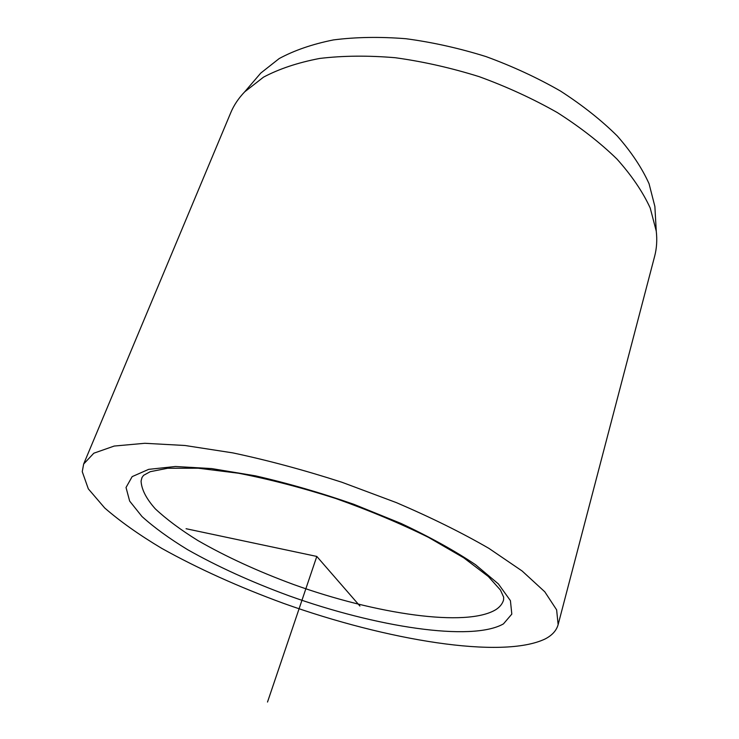 <?xml version="1.0" encoding="UTF-8"?>
<svg xmlns="http://www.w3.org/2000/svg" width="739" height="739" viewBox="0 0 739 739"><rect width="100%" height="100%" fill="white"/><g stroke="black" fill="none" stroke-linecap="round" stroke-linejoin="round"><path stroke-width="1.11" d="M655.364 215.16L654.874 206.449L649.064 183.743C641.96 167.947 631.355 152.022 617.268 135.976C601.241 120.115 582.304 105.141 560.448 91.026C537.225 77.715 512.404 66.233 485.985 56.58C459.141 48.201 432.444 42.252 405.914 38.724C379.985 36.654 355.838 37.052 333.474 39.915C312.532 44.109 294.436 50.317 279.194 58.557L260.793 73.059L255.112 79.683M558.13 624.631L654.662 256.211C656.722 248.378 657.257 240.027 656.26 231.141L650.218 208.028C642.81 191.891 631.725 175.568 616.963 159.061C600.17 142.719 580.3 127.228 557.363 112.596C532.976 98.758 506.917 86.777 479.186 76.662C451.021 67.859 423.041 61.549 395.263 57.725C368.151 55.425 342.961 55.656 319.691 58.446C297.946 62.593 279.222 68.829 263.527 77.142L244.692 91.839C238.512 98.287 233.857 105.243 230.744 112.725L83.655 464.027L93.816 453.21L114.203 446.051L144.826 443.289L184.926 445.488L232.887 452.896C268.045 460.36 304.376 470.152 341.908 482.253L396.381 502.622C431.068 517.494 461.912 532.754 488.941 548.393L522.131 570.998L544.782 591.791L556.633 609.86L558.13 624.631C556.476 630.552 552.153 635.328 545.142 638.958C502.058 659.548 386.83 640.334 283.665 603.403C238.725 586.96 198.08 568.605 161.721 548.356C139.126 534.842 120.134 521.392 104.735 508.007L88.32 488.858L82.251 471.667L83.655 464.027M359.921 606.035L316.8 556.43L186.062 528.718M316.8 556.43L267.509 702.05M503.444 623.892C471.593 642.015 375.763 626.949 289.023 595.8C251.334 581.962 217.552 566.591 187.678 549.705C169.268 538.491 154.035 527.424 141.98 516.515L129.648 501.079L126.027 487.491L132.161 476.618L148.65 469.357L175.448 466.494L211.668 468.581L255.408 475.833C287.489 483.149 320.227 492.608 353.63 504.22L400.963 523.406C430.237 537.188 455.085 550.952 475.528 564.707L498.391 583.93L510.418 600.65L511.813 614.109L503.444 623.892M495.943 609.583C466.577 627.679 375.846 614.118 293.605 584.512C257.893 571.358 225.995 556.707 197.904 540.551C180.63 529.826 166.423 519.249 155.282 508.82C146.239 498.659 141.509 489.412 141.075 481.089L141.98 477.551L143.569 475.334L150.248 471.685L167.698 468.249L198.264 468.212L238.605 473.256C269.43 479.241 301.798 487.657 335.718 498.492C369.288 510.437 400.196 523.378 428.444 537.336L463.806 557.853L488.34 576.522L500.442 590.045L503.656 597.167L503.582 599.948C502.483 603.754 499.934 606.959 495.943 609.583M260.793 73.059L244.692 91.839M654.874 206.449L656.26 231.141"/></g></svg>
